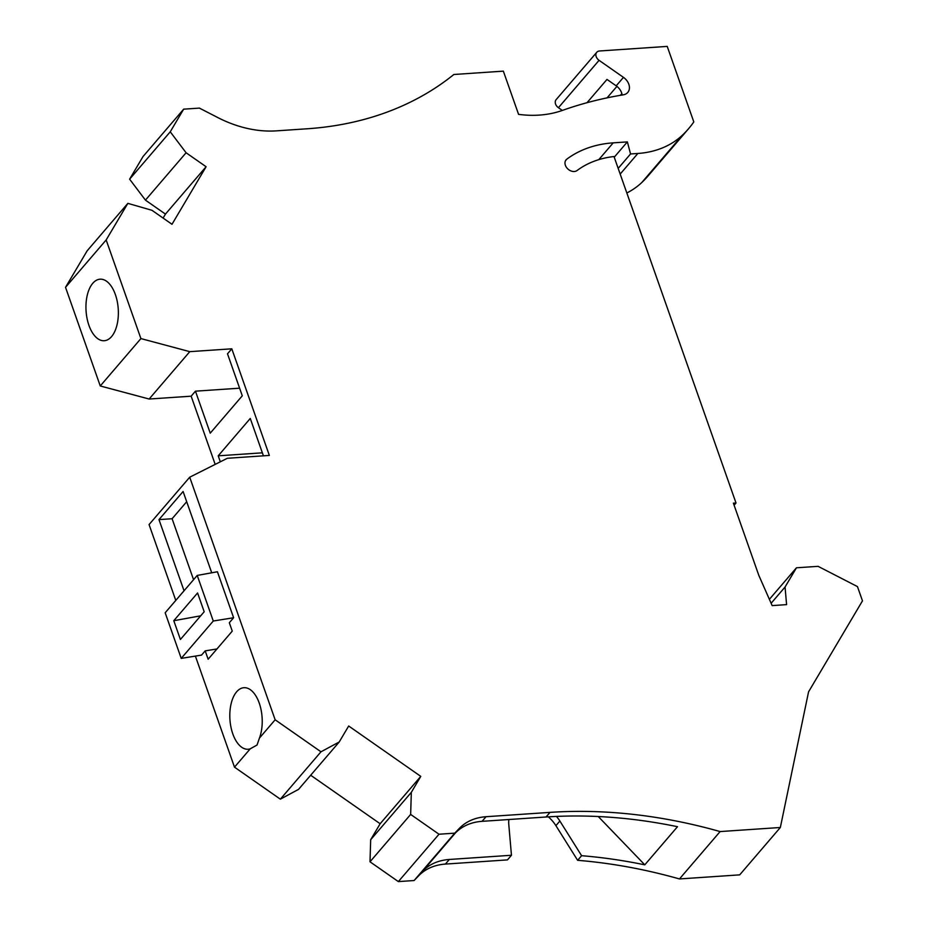<?xml version="1.0" encoding="UTF-8"?>
<svg xmlns="http://www.w3.org/2000/svg" width="928" height="928" viewBox="0 0 928 928"><rect width="100%" height="100%" fill="white"/><g stroke="black" fill="none" stroke-linecap="round" stroke-linejoin="round"><path stroke-width="1.39" d="M618.176 168.386L630.553 153.955L637.861 153.468A107.938 81.258 -139.4 0 0 682.416 135.163A146.485 110.281 -139.4 0 0 688.53 128.76A146.485 110.281 -139.4 0 0 693.808 121.916L667.22 46.4L599.569 50.982A6.171 4.64 -139.4 0 0 596.762 52.293A6.171 4.64 -139.4 0 0 599.07 60.332L623.465 77.372A11.565 8.712 -139.4 0 1 627.769 92.44A11.565 8.712 -139.4 0 1 623.384 94.807A494.984 372.638 -139.4 0 0 562.287 110.444A115.652 87.07 -139.4 0 1 518.578 114.364L503.347 71.143L453.85 74.495A385.503 290.22 -139.4 0 1 307.412 128.76L276.382 130.86A107.938 81.258 -139.4 0 1 217.778 117.554L199.404 108.1L183.663 109.168L170.253 131.799L186.087 152.76L206.097 166.727L171.993 224.286L151.983 210.308L127.855 203.36L106.163 239.958L140.905 338.581L189.776 351.654L231.803 348.812L227.499 353.812L242.289 395.804L210.238 433.156L195.448 391.175L191.156 396.186L215.18 464.394M195.39 656.096L234.494 767.154L280.349 799.17L298.572 789.357L339.219 741.982L320.984 751.796L275.14 719.78L189.718 477.201L227.325 458.281L269.352 455.428L231.803 348.812M339.219 741.982L348.684 726.009L420.778 776.376L380.144 823.751L310.683 775.24M548.344 816.849A30.844 23.212 -139.4 0 1 555.907 825.665L577.634 860.314A524.274 394.69 -139.4 0 1 679.47 878.944L739.697 874.86L780.344 827.486L720.116 831.569A524.274 394.69 -139.4 0 0 550.002 812.383L486.028 816.71A61.677 46.435 40.6 0 0 459.325 828.391L454.743 833.158L439.002 834.226L410.652 814.424L411.324 792.338L420.778 776.376M780.344 827.486L808.566 691.847L862.472 600.857L857.46 586.6L818.09 566.335L796.444 567.797L785.053 587.03L786.584 604.627L772.154 605.613L758.791 575.314L733.387 503.162L736.008 502.976L614 156.53A112.566 84.738 -139.4 0 0 577.077 170.52A7.714 5.8 -139.4 0 1 567.681 168.815A7.714 5.8 -139.4 0 1 566.092 159.825A7.714 5.8 -139.4 0 1 566.799 159.164A127.983 96.35 -139.4 0 1 613.211 142.854L627.363 141.891L630.553 153.955M688.53 128.76L647.895 176.134A146.485 110.281 -139.4 0 1 641.782 182.538A107.938 81.258 -139.4 0 1 626.841 192.978M621.841 93.647L620.414 95.306M623.465 77.372L616.192 85.84A11.565 8.712 -139.4 0 1 622.108 95.016M562.322 110.432L558.424 107.706A6.171 4.64 -139.4 0 1 556.127 99.667L596.762 52.293M577.634 860.314L581.601 855.697A524.274 394.69 -139.4 0 1 644.786 864.838L677.498 826.709A524.274 394.69 40.6 0 0 546.035 817L482.061 821.338A61.677 46.435 40.6 0 0 455.358 833.019L422.646 871.148A61.677 46.435 -139.4 0 1 449.349 859.467L511.456 855.256L507.488 859.885L445.382 864.084A61.677 46.435 40.6 0 0 418.69 875.765L414.097 880.533L398.356 881.6L370.005 861.799L370.678 839.712L380.144 823.751M175.786 600.416L149.072 524.575L189.718 477.201M127.855 203.36L87.209 250.734L65.528 287.332L100.259 385.967L149.141 399.028L191.156 396.186M183.663 109.168L143.028 156.542L129.618 179.174L145.441 200.135L165.451 214.101L163.096 218.068M616.192 85.84L606.993 79.425L587.03 102.695M205.192 650.864L208.139 659.228L232.267 631.11L229.32 622.746L233.612 617.735L217.419 571.764L197.223 575.43L165.172 612.782L181.227 658.381L201.562 655.098L205.192 650.864L216.955 648.962M184.046 590.788L158.978 519.61L172.098 518.729L193.558 579.687M129.618 179.174L170.253 131.799M145.441 200.135L186.087 152.76M206.097 166.727L165.451 214.101M111.546 336.62A30.844 16.112 -93.9 0 0 117.253 301.461A30.844 16.112 -93.9 0 0 100.073 279.189A30.844 16.112 -93.9 0 0 92.765 283.307A30.844 16.112 -93.9 0 0 87.058 318.455A30.844 16.112 -93.9 0 0 104.238 340.727A30.844 16.112 -93.9 0 0 111.546 336.62M65.528 287.332L106.163 239.958M100.259 385.967L140.905 338.581M149.141 399.028L189.776 351.654M263.424 455.834L250.27 418.458L218.219 455.822L220.319 461.808M262.369 452.829L218.219 455.822M275.14 719.78L259.422 738.108A30.844 16.112 -93.9 0 0 259.828 704.874A30.844 16.112 -93.9 0 0 243.936 687.706A30.844 16.112 -93.9 0 0 236.628 691.812A30.844 16.112 -93.9 0 0 230.921 726.972A30.844 16.112 -93.9 0 0 248.101 749.244A30.844 16.112 -93.9 0 0 250.224 748.826L257.044 745.022L259.422 738.108M234.494 767.154L250.224 748.826M280.349 799.17L320.984 751.796M158.978 519.61L183.094 491.492L211.723 572.796M181.227 658.381L213.278 621.018L233.612 617.735M197.223 575.43L213.278 621.018M172.098 518.729L186.69 501.712M173.791 620.704L197.571 592.969L204.183 611.749L180.403 639.485L173.791 620.704L200.692 615.821M398.356 881.6L439.002 834.226M454.743 833.158L414.097 880.533M720.116 831.569L679.47 878.944M511.456 855.256L508.788 824.493A30.844 23.212 -139.4 0 1 508.869 819.517M556.464 816.42A30.844 23.212 -139.4 0 1 559.874 821.036L581.601 855.697M644.786 864.838L598.258 816.524M769.382 599.337L796.444 567.797M771.122 603.27L785.053 587.03M734.106 505.203L736.008 502.976M614.243 157.192L627.363 141.891M370.005 861.799L410.652 814.424M370.678 839.712L411.324 792.338M239.61 388.182L195.448 391.175M682.416 135.163L641.782 182.538M599.07 60.332L558.424 107.706M550.002 812.383L546.035 817M566.799 159.164L565.546 160.625M613.211 142.854L598.815 159.628M637.861 153.468L620.182 174.07M555.907 825.665L559.874 821.036M455.358 833.019L459.325 828.391M422.646 871.148L418.69 875.765M482.061 821.338L486.028 816.71M449.349 859.467L445.382 864.084M616.911 86.385L607.063 97.869"/></g></svg>
